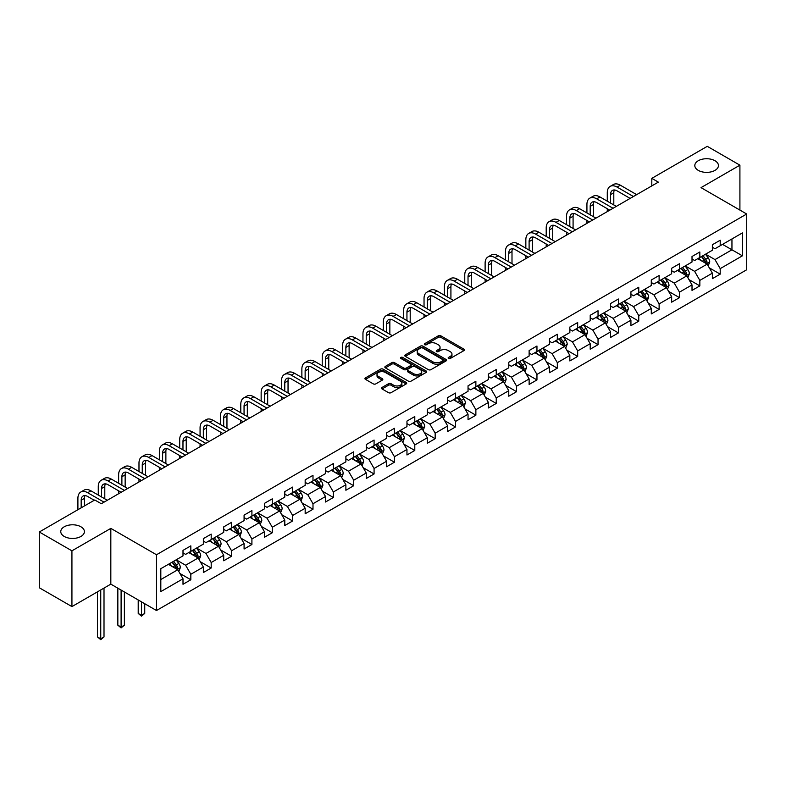 <?xml version="1.0" encoding="UTF-8"?>
<svg xmlns="http://www.w3.org/2000/svg" width="786" height="786" viewBox="0 0 786 786"><rect width="100%" height="100%" fill="white"/><g stroke="black" fill="none" stroke-linecap="round" stroke-linejoin="round"><path stroke-width="1.18" d="M448.501 358.475A1.267 0.737 0 0 0 450.299 358.475L463.907 350.625A1.808 1.041 0 0 0 464.438 349.878A1.808 1.041 0 0 0 463.907 349.141L440.848 335.828A1.808 1.041 0 0 0 438.293 335.828L424.676 343.688A1.267 0.737 0 0 0 424.302 344.199A1.267 0.737 0 0 0 424.676 344.72A1.267 0.737 0 0 0 426.474 344.72L428.232 343.708A5.797 3.35 0 0 1 436.436 343.708L438.352 344.818A5.797 3.35 0 0 1 440.052 347.176A5.797 3.35 0 0 1 438.352 349.544L436.594 350.566A1.267 0.737 0 0 0 436.22 351.087A1.267 0.737 0 0 0 436.594 351.597A1.267 0.737 0 0 0 438.382 351.597L440.15 350.585A5.797 3.35 0 0 1 448.344 350.585L450.27 351.696A5.797 3.35 0 0 1 451.97 354.064A5.797 3.35 0 0 1 450.27 356.422L448.501 357.443A1.267 0.737 0 0 0 448.138 357.964A1.267 0.737 0 0 0 448.501 358.475L448.501 357.443M80.938 526.797A11.81 6.819 0 0 0 68.058 525.313A11.81 6.819 0 0 0 60.768 531.621A11.81 6.819 0 0 0 64.226 536.445A11.81 6.819 0 0 0 77.107 537.919A11.81 6.819 0 0 0 84.397 531.621A11.81 6.819 0 0 0 80.938 526.797M714.985 160.727A11.81 6.819 0 0 0 702.114 159.253A11.81 6.819 0 0 0 694.814 165.551A11.81 6.819 0 0 0 698.282 170.375A11.81 6.819 0 0 0 711.153 171.859A11.81 6.819 0 0 0 718.443 165.551A11.81 6.819 0 0 0 714.985 160.727M382.045 387.459A1.808 1.041 0 0 0 381.515 388.196A1.808 1.041 0 0 0 382.045 388.932L388.52 392.666A1.808 1.041 0 0 0 391.084 392.666L406.195 383.941A1.808 1.041 0 0 0 406.726 383.204A1.808 1.041 0 0 0 406.195 382.458L383.136 369.145A1.808 1.041 0 0 0 380.571 369.145L365.461 377.879A1.808 1.041 0 0 0 364.93 378.616A1.808 1.041 0 0 0 365.461 379.353L373.271 383.863A1.808 1.041 0 0 0 375.836 383.863L382.301 380.129A1.808 1.041 0 0 0 382.831 379.392A1.808 1.041 0 0 0 382.301 378.656L378.43 376.415A4.844 2.8 0 0 1 377.015 374.441A4.844 2.8 0 0 1 380.002 371.847A4.844 2.8 0 0 1 385.287 372.456L400.467 381.22A4.844 2.8 0 0 1 401.882 383.204A4.844 2.8 0 0 1 398.895 385.788A4.844 2.8 0 0 1 393.609 385.179L391.084 383.715A1.808 1.041 0 0 0 388.52 383.715L382.045 387.459L382.045 388.932M110.826 528.379L71.929 550.829L39.3 531.994L39.3 587.761L71.929 606.596L110.826 584.136L156.502 610.516L156.502 554.749L110.826 528.379L110.826 584.136M739.911 210.088L739.911 165.178L701.024 187.628L746.7 214.008L156.502 554.749M739.911 165.178L707.282 146.334L651.81 178.363L651.81 185.899M39.3 531.994L94.772 499.975L101.296 503.738L658.344 182.126L651.81 178.363M428.36 369.666A1.808 1.041 0 0 0 430.925 369.666L446.035 360.941A1.808 1.041 0 0 0 446.566 360.194A1.808 1.041 0 0 0 446.035 359.457L422.976 346.145A1.808 1.041 0 0 0 420.422 346.145L405.301 354.869A1.808 1.041 0 0 0 404.77 355.616A1.808 1.041 0 0 0 405.301 356.353L428.36 369.666M401.391 358.75A1.267 0.737 0 0 1 402.678 358.937L402.678 357.424L426.12 370.963A1.808 1.041 0 0 1 426.651 371.699A1.808 1.041 0 0 1 426.12 372.436L410.999 381.171A1.808 1.041 0 0 1 408.435 381.171L385.376 367.858L391.85 364.144L391.85 362.641L385.376 366.374A1.808 1.041 0 0 0 384.845 367.111A1.808 1.041 0 0 0 385.376 367.858L385.376 366.374M391.85 364.144A1.808 1.041 0 0 1 394.415 364.144L394.415 362.641A1.808 1.041 0 0 0 391.85 362.641M394.415 362.641L403.768 368.035A1.808 1.041 0 0 0 406.323 368.035L410.616 365.559A1.808 1.041 0 0 0 411.147 364.822A1.808 1.041 0 0 0 410.616 364.085L400.88 358.465A1.267 0.737 0 0 1 400.506 357.944A1.267 0.737 0 0 1 401.292 357.266A1.267 0.737 0 0 1 402.678 357.424M156.502 610.516L746.7 269.765L746.7 214.008M179.935 573.475L190.831 579.773L190.831 574.271L203.358 567.03L203.358 572.532L211.188 568.013L211.188 562.511L223.715 555.28L223.715 560.782L231.556 556.262L231.556 550.76L244.082 543.529L244.082 549.021L251.913 544.502L251.913 539L264.44 531.768L264.44 537.27L272.27 532.751L272.27 527.249L284.797 520.018L284.797 525.52L292.638 520.99L292.638 515.498L305.165 508.257L305.165 513.759L312.995 509.24L312.995 503.738L325.522 496.506L325.522 502.008L333.352 497.489L333.352 491.987L345.879 484.746L345.879 490.248L353.71 485.728L353.71 480.226L366.247 472.995L366.247 478.497L374.077 473.978L374.077 468.476L386.604 461.235L386.604 466.737L394.434 462.217L394.434 456.715L406.961 449.484L406.961 454.986L414.792 450.466L414.792 444.964L427.329 437.733L427.329 443.225L435.159 438.706L435.159 433.204L447.686 425.973L447.686 431.475L455.516 426.955L455.516 421.453L468.043 414.222L468.043 419.724L475.874 415.195L475.874 409.703L488.411 402.461L488.411 407.963L496.241 403.444L496.241 397.942L508.768 390.711L508.768 396.213L516.598 391.693L516.598 386.191L529.125 378.95L529.125 384.452L536.956 379.933L536.956 374.431L549.493 367.2L549.493 372.702L557.323 368.182L557.323 362.68L569.85 355.439L569.85 360.941L577.681 356.422L577.681 350.92L590.207 343.688L590.207 349.19L598.038 344.671L598.038 339.169L610.575 331.938L610.575 337.43L618.405 332.91L618.405 327.408L630.932 320.177L630.932 325.679L638.763 321.16L638.763 315.658L651.289 308.426L651.289 313.928L659.12 309.399L659.12 303.907L671.657 296.666L671.657 302.168L679.487 297.648L679.487 292.146L692.014 284.915L692.014 290.417L699.845 285.888L699.845 280.396L712.371 273.155L712.371 278.657L720.202 274.137L720.202 268.635L742.397 255.823L742.397 232.921L731.953 238.944L731.953 249.801L742.397 255.823M190.831 579.773L183 584.293L183 578.791L160.816 591.603L160.816 568.691L183 555.879L183 550.377L190.831 545.857L190.831 551.359L203.358 544.128L203.358 538.626L211.188 534.107L211.188 539.609L223.715 532.368L223.715 526.875L231.556 522.346L231.556 527.848L244.082 520.617L244.082 515.115L251.913 510.595L251.913 516.097L264.44 508.866L264.44 503.364L272.27 498.845L272.27 504.337L284.797 497.106L284.797 491.604L292.638 487.084L292.638 492.586L305.165 485.355L305.165 479.853L312.995 475.334L312.995 480.836L325.522 473.594L325.522 468.092L333.352 463.573L333.352 469.075L345.879 461.844L345.879 456.342L353.71 451.822L353.71 457.324L366.247 450.083L366.247 444.581L374.077 440.062L374.077 445.564L386.604 438.333L386.604 432.831L394.434 428.311L394.434 433.813L406.961 426.572L406.961 421.08L414.792 416.551L414.792 422.053L427.329 414.821L427.329 409.319L435.159 404.8L435.159 410.302L447.686 403.071L447.686 397.569L455.516 393.049L455.516 398.541L468.043 391.31L468.043 385.808L475.874 381.289L475.874 386.791L488.411 379.559L488.411 374.057L496.241 369.538L496.241 375.03L508.768 367.799L508.768 362.297L516.598 357.777L516.598 363.279L529.125 356.048L529.125 350.546L536.956 346.027L536.956 351.529L549.493 344.288L549.493 338.786L557.323 334.266L557.323 339.768L569.85 332.537L569.85 327.035L577.681 322.515L577.681 328.017L590.207 320.776L590.207 315.284L598.038 310.755L598.038 316.257L610.575 309.026L610.575 303.524L618.405 299.004L618.405 304.506L630.932 297.275L630.932 291.773L638.763 287.244L638.763 292.746L651.289 285.515L651.289 280.012L659.12 275.493L659.12 280.995L671.657 273.764L671.657 268.262L679.487 263.742L679.487 269.234L692.014 262.003L692.014 256.501L699.845 251.982L699.845 257.484L712.371 250.253L712.371 244.751L720.202 240.231L720.202 245.733L742.397 232.921M188.738 552.568L198.141 557.991L185.614 565.222L176.211 559.799M183 552.872L185.614 554.376L190.831 551.359M185.614 565.222L190.831 574.271M198.141 557.991L203.358 567.03M209.105 540.807L218.498 546.241L205.971 553.472L196.569 548.048M203.358 541.112L205.971 542.625L211.188 539.609M205.971 553.472L211.188 562.511M218.498 546.241L223.715 555.28M229.463 529.057L238.856 534.48L226.329 541.721L216.936 536.288M223.715 529.361L226.329 530.864L231.556 527.848M226.329 541.721L231.556 550.76M238.856 534.48L244.082 543.529M249.82 517.306L259.223 522.729L246.686 529.961L237.293 524.537M244.082 517.601L246.686 519.114L251.913 516.097M246.686 529.961L251.913 539M259.223 522.729L264.44 531.768M270.188 505.545L279.58 510.969L267.053 518.21L257.651 512.777M264.44 505.85L267.053 507.353L272.27 504.337M267.053 518.21L272.27 527.249M279.58 510.969L284.797 520.018M290.545 493.795L299.938 499.218L287.411 506.449L278.018 501.026M284.797 494.089L287.411 495.602L292.638 492.586M287.411 506.449L292.638 515.498M299.938 499.218L305.165 508.257M310.902 482.034L320.305 487.458L307.768 494.699L298.375 489.275M305.165 482.339L307.768 483.842L312.995 480.836M307.768 494.699L312.995 503.738M320.305 487.458L325.522 496.506M331.27 470.283L340.662 475.707L328.135 482.938L318.733 477.515M325.522 470.578L328.135 472.091L333.352 469.075M328.135 482.938L333.352 491.987M340.662 475.707L345.879 484.746M351.627 458.523L361.02 463.956L348.493 471.187L339.1 465.764M345.879 458.828L348.493 460.331L353.71 457.324M348.493 471.187L353.71 480.226M361.02 463.956L366.247 472.995M371.984 446.772L381.387 452.196L368.85 459.427L359.457 454.003M366.247 447.077L368.85 448.58L374.077 445.564M368.85 459.427L374.077 468.476M381.387 452.196L386.604 461.235M392.352 435.012L401.744 440.445L389.217 447.676L379.815 442.253M386.604 435.316L389.217 436.829L394.434 433.813M389.217 447.676L394.434 456.715M401.744 440.445L406.961 449.484M412.709 423.261L422.102 428.684L409.575 435.916L400.182 430.492M406.961 423.566L409.575 425.069L414.792 422.053M409.575 435.916L414.792 444.964M422.102 428.684L427.329 437.733M433.066 411.51L442.469 416.934L429.932 424.165L420.539 418.742M427.329 411.805L429.932 413.318L435.159 410.302M429.932 424.165L435.159 433.204M442.469 416.934L447.686 425.973M453.434 399.75L462.826 405.173L450.299 412.414L440.897 406.981M447.686 400.054L450.299 401.558L455.516 398.541M450.299 412.414L455.516 421.453M462.826 405.173L468.043 414.222M473.791 387.999L483.184 393.422L470.657 400.654L461.264 395.23M468.043 388.294L470.657 389.807L475.874 386.791M470.657 400.654L475.874 409.703M483.184 393.422L488.411 402.461M494.148 376.239L503.551 381.662L491.014 388.903L481.622 383.47M488.411 376.543L491.014 378.046L496.241 375.03M491.014 388.903L496.241 397.942M503.551 381.662L508.768 390.711M514.516 364.488L523.908 369.911L511.381 377.142L501.979 371.719M508.768 364.783L511.381 366.296L516.598 363.279M511.381 377.142L516.598 386.191M523.908 369.911L529.125 378.95M534.873 352.727L544.266 358.161L531.739 365.392L522.346 359.968M529.125 353.032L531.739 354.535L536.956 351.529M531.739 365.392L536.956 374.431M544.266 358.161L549.493 367.2M555.23 340.977L564.633 346.4L552.096 353.631L542.704 348.208M549.493 341.281L552.096 342.784L557.323 339.768M552.096 353.631L557.323 362.68M564.633 346.4L569.85 355.439M575.588 329.216L584.99 334.649L572.463 341.881L563.061 336.457M569.85 329.521L572.463 331.034L577.681 328.017M572.463 341.881L577.681 350.92M584.99 334.649L590.207 343.688M595.955 317.465L605.348 322.889L592.821 330.12L583.428 324.697M590.207 317.77L592.821 319.273L598.038 316.257M592.821 330.12L598.038 339.169M605.348 322.889L610.575 331.938M616.312 305.715L625.715 311.138L613.178 318.369L603.786 312.946M610.575 306.009L613.178 307.523L618.405 304.506M613.178 318.369L618.405 327.408M625.715 311.138L630.932 320.177M636.67 293.954L646.072 299.378L633.545 306.619L624.143 301.185M630.932 294.259L633.545 295.762L638.763 292.746M633.545 306.619L638.763 315.658M646.072 299.378L651.289 308.426M657.037 282.203L666.43 287.627L653.903 294.858L644.51 289.435M651.289 282.498L653.903 284.011L659.12 280.995M653.903 294.858L659.12 303.907M666.43 287.627L671.657 296.666M677.394 270.443L686.797 275.866L674.26 283.107L664.868 277.674M671.657 270.748L674.26 272.251L679.487 269.234M674.26 283.107L679.487 292.146M686.797 275.866L692.014 284.915M697.752 258.692L707.154 264.116L694.628 271.347L685.225 265.923M692.014 258.987L694.628 260.5L699.845 257.484M694.628 271.347L699.845 280.396M707.154 264.116L712.371 273.155M722.55 244.377L731.953 249.801L714.985 259.596L705.582 254.173M712.371 247.236L714.985 248.74L720.202 245.733M714.985 259.596L720.202 268.635M71.929 550.829L71.929 606.596M160.816 579.547L177.774 569.752L168.381 564.319M177.774 569.752L183 578.791M709.306 267.849L720.202 274.137M688.949 279.6L699.845 285.888M668.581 291.36L679.487 297.648M648.224 303.111L659.12 309.399M627.867 314.862L638.763 321.16M607.499 326.622L618.405 332.91M587.142 338.373L598.038 344.671M566.785 350.134L577.681 356.422M546.427 361.884L557.323 368.182M526.06 373.645L536.956 379.933M505.703 385.395L516.598 391.693M485.345 397.156L496.241 403.444M464.978 408.907L475.874 415.195M444.621 420.657L455.516 426.955M424.263 432.418L435.159 438.706M403.896 444.169L414.792 450.466M383.539 455.929L394.434 462.217M363.181 467.68L374.077 473.978M342.814 479.44L353.71 485.728M322.457 491.191L333.352 497.489M302.099 502.952L312.995 509.24M281.732 514.702L292.638 520.99M261.374 526.453L272.27 532.751M241.017 538.213L251.913 544.502M220.65 549.964L231.556 556.262M200.292 561.725L211.188 568.013M449.012 358.662L450.27 357.935A5.797 3.35 0 0 0 451.97 355.567L451.97 354.064M440.052 347.176L440.052 348.689A5.797 3.35 0 0 1 438.352 351.057L437.095 351.784M463.887 350.635L440.848 337.332A1.808 1.041 0 0 0 438.293 337.332L425.187 344.897M446.016 360.951L422.976 347.648A1.808 1.041 0 0 0 420.422 347.648L405.321 356.363M442.842 360.715A1.267 0.737 0 0 0 443.206 360.194A1.267 0.737 0 0 0 442.842 359.683L422.593 347.992A1.267 0.737 0 0 0 420.805 347.992L418.948 349.063A5.797 3.35 0 0 0 417.248 351.43A5.797 3.35 0 0 0 418.948 353.798L432.781 361.786A5.797 3.35 0 0 0 440.975 361.786L442.842 360.715L442.842 362.228A1.267 0.737 0 0 0 443.206 361.707L443.206 360.194M417.248 351.43L417.248 352.943A5.797 3.35 0 0 0 418.948 355.311L418.948 353.798M442.842 362.228L440.975 363.299A5.797 3.35 0 0 1 432.781 363.299L418.948 355.311M394.415 364.144L403.768 369.548A1.808 1.041 0 0 0 406.323 369.548L410.616 367.072A1.808 1.041 0 0 0 411.147 366.325L411.147 364.822M402.678 358.937L426.091 372.456M413.465 373.645A4.844 2.8 0 0 0 418.751 374.244A4.844 2.8 0 0 0 421.738 371.66A4.844 2.8 0 0 0 420.323 369.685L414.969 366.6A1.808 1.041 0 0 0 412.414 366.6L408.121 369.076A1.808 1.041 0 0 0 407.59 369.813A1.808 1.041 0 0 0 408.121 370.55L413.465 373.645L413.465 375.148A4.844 2.8 0 0 0 418.751 375.757A4.844 2.8 0 0 0 421.738 373.173L421.738 371.66M407.59 369.813L407.59 371.316A1.808 1.041 0 0 0 408.121 372.063L408.121 370.55M413.465 375.148L408.121 372.063M401.882 383.204L401.882 384.708A4.844 2.8 0 0 1 398.895 387.292A4.844 2.8 0 0 1 393.609 386.683L391.084 385.228A1.808 1.041 0 0 0 388.52 385.228L382.075 388.952M377.015 374.441L377.015 375.944A4.844 2.8 0 0 0 378.43 377.919L378.43 376.415M382.301 378.656L382.301 380.129L378.43 377.919M406.175 383.951L383.136 370.658A1.808 1.041 0 0 0 380.571 370.658L365.48 379.373M708.186 265.904L709.738 261.993A4.893 2.82 -120 0 0 708.176 257.828L705.484 254.232M700.788 260.441L698.96 257.995M706.398 263.674L707.095 262.2A4.893 2.82 -120 0 0 705.7 259.252L702.998 255.656M701.78 256.364L704.767 260.363A2.496 1.434 60 0 1 705.219 261.119L707.095 262.2M701.436 256.56L704.128 260.166A4.893 2.82 60 0 1 705.533 263.104M607.283 201.177L607.283 192.737A13.843 7.988 60 0 1 610.152 186.4L613.414 184.523A13.843 7.988 60 0 1 620.331 185.201L636.67 194.643M610.152 186.4A13.843 7.988 60 0 1 617.069 187.088L633.408 196.52M630.146 198.406L617.069 190.86A9.226 5.325 -120 0 0 612.461 190.399A9.226 5.325 -120 0 0 610.545 194.623L610.545 203.063M614.387 189.976A9.226 5.325 -120 0 0 613.807 192.737L613.807 204.95M607.283 211.611L607.283 208.712M687.829 277.655L689.381 273.744A4.893 2.82 -120 0 0 687.819 269.578L685.127 265.982M680.43 272.192L678.593 269.755M686.04 275.434L686.738 273.95A4.893 2.82 -120 0 0 685.333 271.013L682.641 267.417M681.413 268.124L684.41 272.113A2.496 1.434 60 0 1 684.861 272.87L686.738 273.95M681.079 268.321L683.771 271.917A4.893 2.82 60 0 1 685.166 274.854M667.461 289.415L669.014 285.505A4.893 2.82 -120 0 0 667.452 281.339L664.76 277.743M660.063 283.952L658.236 281.506M665.673 287.185L666.371 285.711A4.893 2.82 -120 0 0 664.976 282.764L662.284 279.168M661.055 279.875L664.042 283.864A2.496 1.434 60 0 1 664.494 284.62L666.371 285.711M660.712 280.071L663.413 283.667A4.893 2.82 60 0 1 664.809 286.615M586.926 212.937L586.926 204.498A13.843 7.988 60 0 1 589.785 198.16L593.047 196.274A13.843 7.988 60 0 1 599.973 196.962L616.312 206.394M589.785 198.16A13.843 7.988 60 0 1 596.712 198.848L613.051 208.28M609.789 210.167L596.712 202.611A9.226 5.325 -120 0 0 592.094 202.159A9.226 5.325 -120 0 0 590.188 206.384L590.188 214.824M594.029 201.727A9.226 5.325 -120 0 0 593.45 204.498L593.45 216.7M586.926 223.362L586.926 220.473M566.559 224.688L566.559 216.248A13.843 7.988 60 0 1 569.428 209.911L572.689 208.035A13.843 7.988 60 0 1 579.616 208.712L595.955 218.154M569.428 209.911A13.843 7.988 60 0 1 576.354 210.599L592.693 220.031M589.431 221.917L576.354 214.372A9.226 5.325 -120 0 0 571.736 213.91A9.226 5.325 -120 0 0 569.821 218.135L569.821 226.574M573.662 213.487A9.226 5.325 -120 0 0 573.082 216.248L573.082 228.461M566.559 235.122L566.559 232.224M647.104 301.166L648.656 297.255A4.893 2.82 -120 0 0 647.094 293.09L644.402 289.494M639.706 295.703L637.878 293.266M645.316 298.945L646.013 297.462A4.893 2.82 -120 0 0 644.618 294.524L641.916 290.928M640.698 291.635L643.685 295.624A2.496 1.434 60 0 1 644.137 296.381L646.013 297.462M640.354 291.832L643.046 295.428A4.893 2.82 60 0 1 644.451 298.366M626.747 312.926L628.299 309.006A4.893 2.82 -120 0 0 626.737 304.85L624.045 301.254M619.348 307.464L617.511 305.017M624.958 310.696L625.656 309.222A4.893 2.82 -120 0 0 624.251 306.275L621.559 302.679M620.331 303.386L623.327 307.375A2.496 1.434 60 0 1 623.779 308.132L625.656 309.222M619.997 303.583L622.689 307.179A4.893 2.82 60 0 1 624.084 310.126M606.379 324.677L607.932 320.767A4.893 2.82 -120 0 0 606.37 316.601L603.677 313.005M598.981 319.214L597.154 316.768M604.591 322.457L605.289 320.973A4.893 2.82 -120 0 0 603.894 318.035L601.202 314.439M599.973 315.147L602.96 319.136A2.496 1.434 60 0 1 603.412 319.892L605.289 320.973M599.63 315.343L602.331 318.939A4.893 2.82 60 0 1 603.727 321.877M546.201 236.448L546.201 228.009A13.843 7.988 60 0 1 549.07 221.672L552.332 219.785A13.843 7.988 60 0 1 559.249 220.473L575.588 229.905M549.07 221.672A13.843 7.988 60 0 1 555.987 222.359L572.326 231.791M569.064 233.668L555.987 226.122A9.226 5.325 -120 0 0 551.379 225.661A9.226 5.325 -120 0 0 549.463 229.885L549.463 238.325M553.305 225.238A9.226 5.325 -120 0 0 552.725 228.009L552.725 240.211M546.201 246.873L546.201 243.984M525.844 248.199L525.844 239.759A13.843 7.988 60 0 1 528.703 233.422L531.975 231.536A13.843 7.988 60 0 1 538.891 232.224L555.23 241.656M528.703 233.422A13.843 7.988 60 0 1 535.63 234.11L551.968 243.542M548.707 245.429L535.63 237.873A9.226 5.325 -120 0 0 531.012 237.421A9.226 5.325 -120 0 0 529.106 241.646L529.106 250.086M532.947 236.999A9.226 5.325 -120 0 0 532.368 239.759L532.368 251.972M525.844 258.633L525.844 255.735M505.477 259.96L505.477 251.52A13.843 7.988 60 0 1 508.346 245.183L511.607 243.296A13.843 7.988 60 0 1 518.534 243.984L534.873 253.416M508.346 245.183A13.843 7.988 60 0 1 515.272 245.861L531.611 255.303M528.349 257.179L515.272 249.634A9.226 5.325 -120 0 0 510.654 249.172A9.226 5.325 -120 0 0 508.738 253.397L508.738 261.836M512.58 248.749A9.226 5.325 -120 0 0 512 251.52L512 263.723M505.477 270.384L505.477 267.495M586.022 336.428L587.574 332.517A4.893 2.82 -120 0 0 586.012 328.351L583.32 324.756M578.624 330.975L576.796 328.528M584.234 334.207L584.931 332.733A4.893 2.82 -120 0 0 583.536 329.786L580.834 326.19M579.616 326.897L582.603 330.886A2.496 1.434 60 0 1 583.055 331.643L584.931 332.733M579.272 327.094L581.964 330.69A4.893 2.82 60 0 1 583.369 333.637M485.119 271.71L485.119 263.271A13.843 7.988 60 0 1 487.988 256.934L491.25 255.047A13.843 7.988 60 0 1 498.167 255.735L514.516 265.167M487.988 256.934A13.843 7.988 60 0 1 494.905 257.621L511.244 267.053M507.982 268.94L494.905 261.384A9.226 5.325 -120 0 0 490.297 260.932A9.226 5.325 -120 0 0 488.381 265.157L488.381 273.597M492.223 260.5A9.226 5.325 -120 0 0 491.643 263.271L491.643 275.483M485.119 282.135L485.119 279.246M565.665 348.188L567.217 344.278A4.893 2.82 -120 0 0 565.655 340.112L562.963 336.516M558.266 342.725L556.429 340.279M563.876 345.968L564.574 344.484A4.893 2.82 -120 0 0 563.169 341.546L560.477 337.951M559.249 338.658L562.245 342.647A2.496 1.434 60 0 1 562.697 343.403L564.574 344.484M558.915 338.854L561.607 342.45A4.893 2.82 60 0 1 563.002 345.388M464.762 283.461L464.762 275.031A13.843 7.988 60 0 1 467.621 268.694L470.893 266.808A13.843 7.988 60 0 1 477.809 267.495L494.148 276.927M467.621 268.694A13.843 7.988 60 0 1 474.548 269.372L490.886 278.814M487.625 280.69L474.548 273.145A9.226 5.325 -120 0 0 469.93 272.683A9.226 5.325 -120 0 0 468.024 276.908L468.024 285.347M471.865 272.261A9.226 5.325 -120 0 0 471.286 275.031L471.286 287.234M464.762 293.895L464.762 290.997M545.297 359.939L546.85 356.029A4.893 2.82 -120 0 0 545.288 351.863L542.595 348.267M537.899 354.476L536.072 352.04M543.509 357.718L544.217 356.235A4.893 2.82 -120 0 0 542.812 353.297L540.12 349.701M538.891 350.409L541.878 354.398A2.496 1.434 60 0 1 542.33 355.154L544.217 356.235M538.548 350.605L541.249 354.201A4.893 2.82 60 0 1 542.645 357.149M444.395 295.222L444.395 286.782A13.843 7.988 60 0 1 447.263 280.445L450.525 278.558A13.843 7.988 60 0 1 457.452 279.246L473.791 288.678M447.263 280.445A13.843 7.988 60 0 1 454.19 281.133L470.529 290.565M467.267 292.451L454.19 284.896A9.226 5.325 -120 0 0 449.572 284.444A9.226 5.325 -120 0 0 447.656 288.668L447.656 297.108M451.498 284.011A9.226 5.325 -120 0 0 450.918 286.782L450.918 298.985M444.395 305.646L444.395 302.757M524.94 371.699L526.492 367.789A4.893 2.82 -120 0 0 524.93 363.623L522.238 360.027M517.542 366.237L515.714 363.79M523.152 369.479L523.849 367.995A4.893 2.82 -120 0 0 522.454 365.048L519.762 361.452M518.534 362.159L521.521 366.158A2.496 1.434 60 0 1 521.973 366.915L523.849 367.995M518.19 362.366L520.882 365.962A4.893 2.82 60 0 1 522.287 368.899M424.037 306.972L424.037 298.533A13.843 7.988 60 0 1 426.906 292.195L430.168 290.319A13.843 7.988 60 0 1 437.085 290.997L453.434 300.439M426.906 292.195A13.843 7.988 60 0 1 433.823 292.883L450.162 302.315M446.9 304.202L433.823 296.656A9.226 5.325 -120 0 0 429.215 296.194A9.226 5.325 -120 0 0 427.299 300.419L427.299 308.859M431.141 295.772A9.226 5.325 -120 0 0 430.561 298.533L430.561 310.745M424.037 317.406L424.037 314.508M504.583 383.45L506.135 379.54A4.893 2.82 -120 0 0 504.573 375.374L501.881 371.778M497.184 377.987L495.347 375.551M502.794 381.23L503.492 379.746A4.893 2.82 -120 0 0 502.087 376.808L499.395 373.212M498.167 373.92L501.163 377.909A2.496 1.434 60 0 1 501.615 378.665L503.492 379.746M497.833 374.116L500.525 377.712A4.893 2.82 60 0 1 501.92 380.65M403.68 318.733L403.68 310.293A13.843 7.988 60 0 1 406.539 303.956L409.811 302.07A13.843 7.988 60 0 1 416.727 302.757L433.066 312.189M406.539 303.956A13.843 7.988 60 0 1 413.465 304.644L429.804 314.076M426.543 315.962L413.465 308.407A9.226 5.325 -120 0 0 408.848 307.955A9.226 5.325 -120 0 0 406.942 312.18L406.942 320.619M410.783 307.523A9.226 5.325 -120 0 0 410.204 310.293L410.204 322.496M403.68 329.157L403.68 326.269M484.215 395.211L485.768 391.3A4.893 2.82 -120 0 0 484.205 387.134L481.513 383.539M476.817 389.748L474.99 387.302M482.427 392.98L483.135 391.507A4.893 2.82 -120 0 0 481.73 388.559L479.038 384.963M477.809 385.671L480.796 389.66A2.496 1.434 60 0 1 481.248 390.416L483.135 391.507M477.466 385.867L480.167 389.463A4.893 2.82 60 0 1 481.563 392.411M383.313 330.484L383.313 322.044A13.843 7.988 60 0 1 386.181 315.707L389.443 313.83A13.843 7.988 60 0 1 396.37 314.508L412.709 323.95M386.181 315.707A13.843 7.988 60 0 1 393.108 316.394L409.447 325.826M406.185 327.713L393.108 320.167A9.226 5.325 -120 0 0 388.49 319.705A9.226 5.325 -120 0 0 386.574 323.93L386.574 332.37M390.416 319.283A9.226 5.325 -120 0 0 389.846 322.044L389.846 334.256M383.313 340.918L383.313 338.019M463.858 406.961L465.41 403.051A4.893 2.82 -120 0 0 463.848 398.885L461.156 395.289M456.46 401.499L454.632 399.062M462.07 404.741L462.767 403.257A4.893 2.82 -120 0 0 461.372 400.32L458.68 396.724M457.452 397.431L460.439 401.42A2.496 1.434 60 0 1 460.891 402.177L462.767 403.257M457.108 397.628L459.8 401.224A4.893 2.82 60 0 1 461.205 404.161M362.955 342.244L362.955 333.804A13.843 7.988 60 0 1 365.824 327.467L369.086 325.581A13.843 7.988 60 0 1 376.003 326.269L392.352 335.701M365.824 327.467A13.843 7.988 60 0 1 372.741 328.155L389.08 337.587M385.818 339.464L372.741 331.918A9.226 5.325 -120 0 0 368.133 331.456A9.226 5.325 -120 0 0 366.217 335.681L366.217 344.121M370.059 331.034A9.226 5.325 -120 0 0 369.479 333.804L369.479 346.007M362.955 352.668L362.955 349.78M443.5 418.722L445.053 414.802A4.893 2.82 -120 0 0 443.491 410.646L440.799 407.05M436.102 413.259L434.265 410.813M441.712 416.492L442.41 415.018A4.893 2.82 -120 0 0 441.005 412.07L438.313 408.474M437.085 409.182L440.081 413.171A2.496 1.434 60 0 1 440.533 413.927L442.41 415.018M436.751 409.378L439.443 412.974A4.893 2.82 60 0 1 440.838 415.922M342.598 353.995L342.598 345.555A13.843 7.988 60 0 1 345.457 339.218L348.729 337.332A13.843 7.988 60 0 1 355.645 338.019L371.984 347.451M345.457 339.218A13.843 7.988 60 0 1 352.383 339.906L368.722 349.338M365.461 351.224L352.383 343.669A9.226 5.325 -120 0 0 347.766 343.217A9.226 5.325 -120 0 0 345.86 347.441L345.86 355.881M349.701 342.794A9.226 5.325 -120 0 0 349.122 345.555L349.122 357.768M342.598 364.429L342.598 361.531M423.133 430.473L424.686 426.562A4.893 2.82 -120 0 0 423.123 422.396L420.431 418.8M415.735 425.01L413.908 422.563M421.345 428.252L422.053 426.769A4.893 2.82 -120 0 0 420.648 423.831L417.955 420.235M416.727 420.942L419.714 424.931A2.496 1.434 60 0 1 420.166 425.688L422.053 426.769M416.384 421.139L419.085 424.735A4.893 2.82 60 0 1 420.481 427.672M322.231 365.755L322.231 357.316A13.843 7.988 60 0 1 325.099 350.978L328.361 349.092A13.843 7.988 60 0 1 335.288 349.78L351.627 359.212M325.099 350.978A13.843 7.988 60 0 1 332.026 351.656L348.365 361.098M345.103 362.975L332.026 355.429A9.226 5.325 -120 0 0 327.408 354.967A9.226 5.325 -120 0 0 325.492 359.192L325.492 367.632M329.334 354.545A9.226 5.325 -120 0 0 328.764 357.316L328.764 369.518M322.231 376.18L322.231 373.291M402.776 442.223L404.328 438.313A4.893 2.82 -120 0 0 402.766 434.147L400.074 430.551M395.378 436.77L393.55 434.324M400.988 440.003L401.685 438.529A4.893 2.82 -120 0 0 400.29 435.582L397.598 431.986M396.37 432.693L399.357 436.682A2.496 1.434 60 0 1 399.809 437.438L401.685 438.529M396.026 432.89L398.718 436.485A4.893 2.82 60 0 1 400.123 439.433M301.873 377.506L301.873 369.066A13.843 7.988 60 0 1 304.742 362.729L308.004 360.843A13.843 7.988 60 0 1 314.921 361.531L331.27 370.963M304.742 362.729A13.843 7.988 60 0 1 311.659 363.417L327.998 372.849M324.736 374.735L311.659 367.18A9.226 5.325 -120 0 0 307.051 366.728A9.226 5.325 -120 0 0 305.135 370.953L305.135 379.392M308.977 366.296A9.226 5.325 -120 0 0 308.397 369.066L308.397 381.279M301.873 387.93L301.873 385.042M382.418 453.984L383.971 450.073A4.893 2.82 -120 0 0 382.409 445.908L379.717 442.312M375.02 448.521L373.183 446.075M380.63 451.763L381.328 450.28A4.893 2.82 -120 0 0 379.923 447.342L377.231 443.746M376.013 444.454L378.999 448.442A2.496 1.434 60 0 1 379.451 449.199L381.328 450.28M375.669 444.65L378.361 448.246A4.893 2.82 60 0 1 379.766 451.184M281.516 389.257L281.516 380.827A13.843 7.988 60 0 1 284.385 374.49L287.647 372.603A13.843 7.988 60 0 1 294.563 373.291L310.902 382.723M284.385 374.49A13.843 7.988 60 0 1 291.301 375.168L307.64 384.609M304.379 386.486L291.301 378.94A9.226 5.325 -120 0 0 286.684 378.479A9.226 5.325 -120 0 0 284.778 382.703L284.778 391.143M288.619 378.056A9.226 5.325 -120 0 0 288.04 380.827L288.04 393.029M281.516 399.691L281.516 396.792M362.051 465.734L363.604 461.824A4.893 2.82 -120 0 0 362.041 457.658L359.349 454.062M354.653 460.272L352.826 457.835M360.263 463.514L360.971 462.03A4.893 2.82 -120 0 0 359.566 459.093L356.873 455.497M355.645 456.204L358.632 460.193A2.496 1.434 60 0 1 359.084 460.95L360.971 462.03M355.301 456.401L358.003 459.997A4.893 2.82 60 0 1 359.399 462.944M261.149 401.017L261.149 392.578A13.843 7.988 60 0 1 264.017 386.24L267.279 384.354A13.843 7.988 60 0 1 274.206 385.042L290.545 394.474M264.017 386.24A13.843 7.988 60 0 1 270.944 386.928L287.283 396.36M284.021 398.247L270.944 390.691A9.226 5.325 -120 0 0 266.326 390.239A9.226 5.325 -120 0 0 264.41 394.464L264.41 402.904M268.252 389.807A9.226 5.325 -120 0 0 267.682 392.578L267.682 404.78M261.149 411.442L261.149 408.553M341.694 477.495L343.246 473.585A4.893 2.82 -120 0 0 341.684 469.419L338.992 465.823M334.296 472.032L332.468 469.586M339.906 475.275L340.603 473.791A4.893 2.82 -120 0 0 339.208 470.843L336.516 467.248M335.288 467.955L338.275 471.954A2.496 1.434 60 0 1 338.727 472.71L340.603 473.791M334.944 468.161L337.636 471.757A4.893 2.82 60 0 1 339.041 474.695M240.791 412.768L240.791 404.328A13.843 7.988 60 0 1 243.66 397.991L246.922 396.115A13.843 7.988 60 0 1 253.839 396.792L270.188 406.234M243.66 397.991A13.843 7.988 60 0 1 250.577 398.679L266.926 408.111M263.654 409.997L250.577 402.452A9.226 5.325 -120 0 0 245.969 401.99A9.226 5.325 -120 0 0 244.053 406.215L244.053 414.654M247.895 401.567A9.226 5.325 -120 0 0 247.315 404.328L247.315 416.541M240.791 423.202L240.791 420.304M321.336 489.246L322.889 485.335A4.893 2.82 -120 0 0 321.327 481.17L318.635 477.574M313.938 483.783L312.101 481.346M319.548 487.025L320.246 485.542A4.893 2.82 -120 0 0 318.841 482.604L316.149 479.008M314.931 479.715L317.917 483.704A2.496 1.434 60 0 1 318.369 484.461L320.246 485.542M314.587 479.912L317.279 483.508A4.893 2.82 60 0 1 318.684 486.446M220.434 424.528L220.434 416.089A13.843 7.988 60 0 1 223.303 409.752L226.565 407.865A13.843 7.988 60 0 1 233.481 408.553L249.82 417.985M223.303 409.752A13.843 7.988 60 0 1 230.219 410.439L246.558 419.871M243.296 421.758L230.219 414.202A9.226 5.325 -120 0 0 225.602 413.75A9.226 5.325 -120 0 0 223.696 417.975L223.696 426.415M227.537 413.318A9.226 5.325 -120 0 0 226.958 416.089L226.958 428.291M220.434 434.953L220.434 432.064M300.969 501.006L302.522 497.096A4.893 2.82 -120 0 0 300.969 492.93L298.267 489.334M293.571 495.544L291.744 493.097M299.181 498.776L299.888 497.302A4.893 2.82 -120 0 0 298.484 494.355L295.791 490.759M294.563 491.466L297.55 495.455A2.496 1.434 60 0 1 298.002 496.212L299.888 497.302M294.229 491.663L296.921 495.259A4.893 2.82 60 0 1 298.316 498.206M200.066 436.279L200.066 427.839A13.843 7.988 60 0 1 202.935 421.502L206.197 419.626A13.843 7.988 60 0 1 213.124 420.304L229.463 429.745M202.935 421.502A13.843 7.988 60 0 1 209.862 422.19L226.201 431.622M222.939 433.508L209.862 425.963A9.226 5.325 -120 0 0 205.244 425.501A9.226 5.325 -120 0 0 203.328 429.726L203.328 438.166M207.17 425.079A9.226 5.325 -120 0 0 206.6 427.839L206.6 440.052M200.066 446.713L200.066 443.815M280.612 512.757L282.164 508.847A4.893 2.82 -120 0 0 280.602 504.681L277.91 501.085M273.214 507.294L271.386 504.858M278.824 510.536L279.521 509.053A4.893 2.82 -120 0 0 278.126 506.115L275.434 502.519M274.206 503.227L277.193 507.216A2.496 1.434 60 0 1 277.645 507.972L279.521 509.053M273.862 503.423L276.554 507.019A4.893 2.82 60 0 1 277.959 509.957M179.709 448.04L179.709 439.6A13.843 7.988 60 0 1 182.578 433.263L185.84 431.376A13.843 7.988 60 0 1 192.757 432.064L209.105 441.496M182.578 433.263A13.843 7.988 60 0 1 189.495 433.951L205.844 443.383M202.572 445.259L189.495 437.714A9.226 5.325 -120 0 0 184.887 437.252A9.226 5.325 -120 0 0 182.971 441.477L182.971 449.916M186.813 436.829A9.226 5.325 -120 0 0 186.233 439.6L186.233 451.803M179.709 458.464L179.709 455.575M260.254 524.517L261.807 520.597A4.893 2.82 -120 0 0 260.245 516.441L257.553 512.845M252.856 519.055L251.019 516.608M258.466 522.287L259.164 520.813A4.893 2.82 -120 0 0 257.759 517.866L255.067 514.27M253.849 514.977L256.835 518.966A2.496 1.434 60 0 1 257.287 519.723L259.164 520.813M253.505 515.174L256.197 518.77A4.893 2.82 60 0 1 257.602 521.717M159.352 459.79L159.352 451.351A13.843 7.988 60 0 1 162.221 445.014L165.482 443.127A13.843 7.988 60 0 1 172.399 443.815L188.738 453.247M162.221 445.014A13.843 7.988 60 0 1 169.137 445.701L185.476 455.133M182.214 457.02L169.137 449.464A9.226 5.325 -120 0 0 164.52 449.012A9.226 5.325 -120 0 0 162.614 453.237L162.614 461.677M166.455 448.59A9.226 5.325 -120 0 0 165.875 451.351L165.875 463.563M159.352 470.225L159.352 467.326M239.887 536.268L241.44 532.358A4.893 2.82 -120 0 0 239.887 528.192L237.185 524.596M232.489 530.805L230.662 528.359M238.099 534.048L238.806 532.564A4.893 2.82 -120 0 0 237.401 529.626L234.709 526.03M233.481 526.738L236.468 530.727A2.496 1.434 60 0 1 236.92 531.483L238.806 532.564M233.147 526.934L235.839 530.53A4.893 2.82 60 0 1 237.234 533.468M138.984 471.551L138.984 463.111A13.843 7.988 60 0 1 141.853 456.774L145.115 454.888A13.843 7.988 60 0 1 152.042 455.575L168.381 465.007M141.853 456.774A13.843 7.988 60 0 1 148.78 457.452L165.119 466.894M161.857 468.77L148.78 461.225A9.226 5.325 -120 0 0 144.162 460.763A9.226 5.325 -120 0 0 142.256 464.988L142.256 473.427M146.088 460.341A9.226 5.325 -120 0 0 145.518 463.111L145.518 475.314M138.984 481.975L138.984 479.087M219.53 548.019L221.082 544.108A4.893 2.82 -120 0 0 219.52 539.943L216.828 536.347M212.132 542.566L210.304 540.12M217.742 545.798L218.439 544.325A4.893 2.82 -120 0 0 217.044 541.377L214.352 537.781M213.124 538.489L216.111 542.478A2.496 1.434 60 0 1 216.563 543.234L218.439 544.325M212.78 538.685L215.472 542.281A4.893 2.82 60 0 1 216.877 545.229M141.47 601.83L141.47 615.32L144.732 613.444L144.732 603.717M144.732 613.444L141.47 616.155L138.208 613.444L138.208 599.954M138.208 613.444L141.47 615.32L141.47 616.155M118.627 483.302L118.627 474.862A13.843 7.988 60 0 1 121.496 468.525L124.758 466.638A13.843 7.988 60 0 1 131.684 467.326L148.023 476.758M121.496 468.525A13.843 7.988 60 0 1 128.413 469.213L144.762 478.645M141.49 480.531L128.413 472.976A9.226 5.325 -120 0 0 123.805 472.524A9.226 5.325 -120 0 0 121.889 476.748L121.889 485.188M125.731 472.091A9.226 5.325 -120 0 0 125.151 474.862L125.151 487.074M118.627 493.736L118.627 490.837M199.172 559.779L200.725 555.869A4.893 2.82 -120 0 0 199.163 551.703L196.471 548.107M191.774 554.317L189.947 551.87M197.384 557.559L198.082 556.075A4.893 2.82 -120 0 0 196.677 553.138L193.985 549.542M192.767 550.249L195.753 554.238A2.496 1.434 60 0 1 196.205 554.995L198.082 556.075M192.423 550.446L195.115 554.042A4.893 2.82 60 0 1 196.52 556.979M121.103 590.08L121.103 627.081L124.375 625.194L124.375 591.966M124.375 625.194L121.103 627.906L117.841 625.194L117.841 588.193M117.841 625.194L121.103 627.081L121.103 627.906M98.27 495.062L98.27 486.622A13.843 7.988 60 0 1 101.139 480.285L104.4 478.399A13.843 7.988 60 0 1 111.317 479.087L127.656 488.519M101.139 480.285A13.843 7.988 60 0 1 108.055 480.963L124.394 490.405M121.132 492.282L108.055 484.736A9.226 5.325 -120 0 0 103.438 484.274A9.226 5.325 -120 0 0 101.532 488.499L101.532 496.939M105.373 483.852A9.226 5.325 -120 0 0 104.793 486.622L104.793 498.825M178.805 571.53L180.358 567.62A4.893 2.82 -120 0 0 178.805 563.454L176.103 559.858M171.407 566.067L169.579 563.631M177.017 569.31L177.724 567.826A4.893 2.82 -120 0 0 176.319 564.888L173.627 561.292M172.399 562L175.386 565.989A2.496 1.434 60 0 1 175.848 566.745L177.724 567.826M172.065 562.196L174.757 565.792A4.893 2.82 60 0 1 176.152 568.74M100.746 589.962L100.746 638.831L104.007 636.945L104.007 588.075M104.007 636.945L100.746 639.666L97.484 636.945L97.484 591.838M97.484 636.945L100.746 638.831L100.746 639.666M77.902 509.701L77.902 498.373A13.843 7.988 60 0 1 80.771 492.036L84.033 490.15A13.843 7.988 60 0 1 90.96 490.837L107.299 500.269M80.771 492.036A13.843 7.988 60 0 1 87.698 492.724L104.037 502.156M94.251 500.269L87.698 496.487A9.226 5.325 -120 0 0 83.08 496.035A9.226 5.325 -120 0 0 81.174 500.26L81.174 507.825M85.006 495.602A9.226 5.325 -120 0 0 84.436 498.373L84.436 505.938M450.27 357.935L450.27 356.422M436.594 351.597L436.594 350.566M438.352 351.057L438.352 349.544M424.676 344.72L424.676 343.688M438.293 337.332L438.293 335.828M440.848 337.332L440.848 335.828M463.907 350.625L463.907 349.141M405.301 356.353L405.301 354.869M420.422 347.648L420.422 346.145M422.976 347.648L422.976 346.145M446.035 360.941L446.035 359.457M432.781 363.299L432.781 361.786M440.975 363.299L440.975 361.786M403.768 369.548L403.768 368.035M406.323 369.548L406.323 368.035M410.616 367.072L410.616 365.559M426.12 372.436L426.12 370.963M388.52 385.228L388.52 383.715M391.084 385.228L391.084 383.715M393.609 386.683L393.609 385.179M365.461 379.353L365.461 377.879M380.571 370.658L380.571 369.145M383.136 370.658L383.136 369.145M406.195 383.941L406.195 382.458M706.673 263.841L709.709 262.082M705.7 259.252L708.176 257.828M702.212 261.266L704.128 260.166M620.331 185.201L617.069 187.088M613.807 192.737L610.545 194.623M686.306 275.591L689.342 273.842M685.333 271.013L687.819 269.578M681.855 273.017L683.771 271.917M665.948 287.352L668.984 285.593M664.976 282.764L667.452 281.339M661.498 284.778L663.413 283.667M599.973 196.962L596.712 198.848M593.45 204.498L590.188 206.384M579.616 208.712L576.354 210.599M573.082 216.248L569.821 218.135M645.591 299.102L648.627 297.354M644.618 294.524L647.094 293.09M641.14 296.528L643.046 295.428M625.224 310.853L628.26 309.104M624.251 306.275L626.737 304.85M620.773 308.289L622.689 307.179M604.866 322.614L607.902 320.865M603.894 318.035L606.37 316.601M600.416 320.04L602.331 318.939M559.249 220.473L555.987 222.359M552.725 228.009L549.463 229.885M538.891 232.224L535.63 234.11M532.368 239.759L529.106 241.646M518.534 243.984L515.272 245.861M512 251.52L508.738 253.397M584.509 334.364L587.545 332.616M583.536 329.786L586.012 328.351M580.058 331.8L581.964 330.69M498.167 255.735L494.905 257.621M491.643 263.271L488.381 265.157M564.142 346.125L567.178 344.366M563.169 341.546L565.655 340.112M559.691 343.551L561.607 342.45M477.809 267.495L474.548 269.372M471.286 275.031L468.024 276.908M543.784 357.876L546.82 356.127M542.812 353.297L545.288 351.863M539.334 355.301L541.249 354.201M457.452 279.246L454.19 281.133M450.918 286.782L447.656 288.668M523.427 369.636L526.463 367.877M522.454 365.048L524.93 363.623M518.976 367.062L520.882 365.962M437.085 290.997L433.823 292.883M430.561 298.533L427.299 300.419M503.069 381.387L506.096 379.638M502.087 376.808L504.573 375.374M498.609 378.813L500.525 377.712M416.727 302.757L413.465 304.644M410.204 310.293L406.942 312.18M482.702 393.147L485.738 391.389M481.73 388.559L484.205 387.134M478.252 390.573L480.167 389.463M396.37 314.508L393.108 316.394M389.846 322.044L386.574 323.93M462.345 404.898L465.381 403.149M461.372 400.32L463.848 398.885M457.894 402.324L459.8 401.224M376.003 326.269L372.741 328.155M369.479 333.804L366.217 335.681M441.987 416.649L445.014 414.9M441.005 412.07L443.491 410.646M437.527 414.084L439.443 412.974M355.645 338.019L352.383 339.906M349.122 345.555L345.86 347.441M421.62 428.409L424.656 426.66M420.648 423.831L423.123 422.396M417.17 425.835L419.085 424.735M335.288 349.78L332.026 351.656M328.764 357.316L325.492 359.192M401.263 440.16L404.299 438.411M400.29 435.582L402.766 434.147M396.812 437.596L398.718 436.485M314.921 361.531L311.659 363.417M308.397 369.066L305.135 370.953M380.905 451.921L383.932 450.162M379.923 447.342L382.409 445.908M376.445 449.346L378.361 448.246M294.563 373.291L291.301 375.168M288.04 380.827L284.778 382.703M360.538 463.671L363.574 461.922M359.566 459.093L362.041 457.658M356.087 461.097L358.003 459.997M274.206 385.042L270.944 386.928M267.682 392.578L264.41 394.464M340.181 475.432L343.217 473.673M339.208 470.843L341.684 469.419M335.73 472.858L337.636 471.757M253.839 396.792L250.577 398.679M247.315 404.328L244.053 406.215M319.823 487.182L322.85 485.434M318.841 482.604L321.327 481.17M315.363 484.608L317.279 483.508M233.481 408.553L230.219 410.439M226.958 416.089L223.696 417.975M299.456 498.943L302.492 497.184M298.484 494.355L300.969 492.93M295.005 496.369L296.921 495.259M213.124 420.304L209.862 422.19M206.6 427.839L203.328 429.726M279.099 510.694L282.135 508.945M278.126 506.115L280.602 504.681M274.648 508.12L276.554 507.019M192.757 432.064L189.495 433.951M186.233 439.6L182.971 441.477M258.741 522.444L261.767 520.696M257.759 517.866L260.245 516.441M254.281 519.88L256.197 518.77M172.399 443.815L169.137 445.701M165.875 451.351L162.614 453.237M238.374 534.205L241.41 532.456M237.401 529.626L239.887 528.192M233.923 531.631L235.839 530.53M152.042 455.575L148.78 457.452M145.518 463.111L142.256 464.988M218.017 545.956L221.053 544.207M217.044 541.377L219.52 539.943M213.566 543.391L215.472 542.281M131.684 467.326L128.413 469.213M125.151 474.862L121.889 476.748M197.659 557.716L200.685 555.957M196.677 553.138L199.163 551.703M193.199 555.142L195.115 554.042M111.317 479.087L108.055 480.963M104.793 486.622L101.532 488.499M177.292 569.467L180.328 567.718M176.319 564.888L178.805 563.454M172.841 566.903L174.757 565.792M90.96 490.837L87.698 492.724M84.436 498.373L81.174 500.26"/></g></svg>
